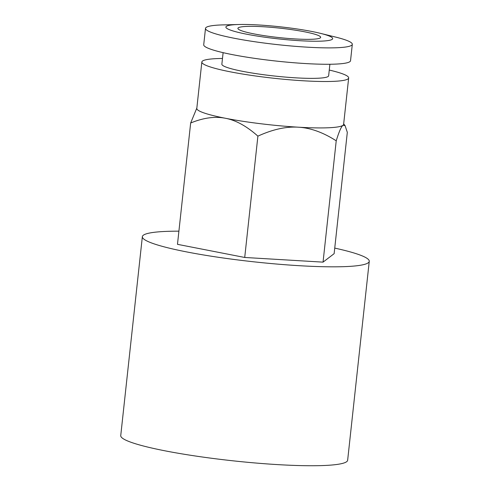 <?xml version="1.0" encoding="UTF-8"?>
<svg xmlns="http://www.w3.org/2000/svg" width="490" height="490" viewBox="0 0 490 490"><rect width="100%" height="100%" fill="white"/><g stroke="black" fill="none" stroke-linecap="round" stroke-linejoin="round"><path stroke-width="0.73" d="M334.737 248.099A114.121 12.961 -173.8 0 1 369.258 261.323A114.121 12.961 -173.8 0 1 345.799 266.585A114.121 12.961 -173.8 0 1 218.656 257.33A114.121 12.961 -173.8 0 1 142.351 236.676A114.121 12.961 -173.8 0 1 165.81 231.415A114.121 12.961 -173.8 0 1 178.905 231.17M369.258 261.323L347.649 460.239A114.121 12.961 -173.8 0 1 324.19 465.5A114.121 12.961 -173.8 0 1 197.047 456.245A114.121 12.961 -173.8 0 1 120.742 435.592L142.351 236.676M329.262 70.058A73.843 8.385 -173.8 0 1 348.666 77.953A73.843 8.385 -173.8 0 1 333.488 81.358A73.843 8.385 -173.8 0 1 251.217 75.368A73.843 8.385 -173.8 0 1 201.843 62.003A73.843 8.385 -173.8 0 1 217.021 58.598A73.843 8.385 -173.8 0 1 222.485 58.457M196.839 108.051L190.659 123.002C203.479 117.753 215.092 116.179 225.504 118.286C235.929 120.252 246.727 126.206 257.899 136.14C272.697 129.385 286.16 126.402 298.288 127.192C310.433 127.847 323.082 132.386 336.226 140.814C339.031 131.712 341.285 126.543 342.994 125.299A73.843 8.385 -173.8 0 1 328.441 127.768A73.843 8.385 -173.8 0 1 298.288 127.192A73.843 8.385 -173.8 0 1 225.504 118.286A73.843 8.385 -173.8 0 1 196.802 108.413L201.843 62.003M246.464 26.429A41.619 4.729 -173.8 0 1 292.836 29.804A41.619 4.729 -173.8 0 1 320.662 37.338A41.619 4.729 -173.8 0 1 312.112 39.261A41.619 4.729 -173.8 0 1 265.739 35.886A41.619 4.729 -173.8 0 1 237.907 28.353A41.619 4.729 -173.8 0 1 246.464 26.429M329.893 64.257L328.643 75.779A53.704 6.101 -173.8 0 1 317.606 78.253A53.704 6.101 -173.8 0 1 257.771 73.898A53.704 6.101 -173.8 0 1 221.866 64.178L223.115 52.657M320.368 33.332L335.393 37.026A73.843 8.385 -173.8 0 1 352.316 44.327A73.843 8.385 -173.8 0 1 337.138 47.732A73.843 8.385 -173.8 0 1 254.867 41.748A73.843 8.385 -173.8 0 1 205.494 28.377A73.843 8.385 -173.8 0 1 220.672 24.972A73.843 8.385 -173.8 0 1 223.593 24.88L239.059 24.5A53.704 6.101 -173.8 0 1 320.368 33.332A53.704 6.101 -173.8 0 1 321.636 41.123A53.704 6.101 -173.8 0 1 246.77 34.227A53.704 6.101 -173.8 0 1 236.933 24.567A53.704 6.101 -173.8 0 1 239.059 24.5M352.316 44.327L350.534 60.711A73.843 8.385 -173.8 0 1 335.356 64.117A73.843 8.385 -173.8 0 1 253.091 58.126A73.843 8.385 -173.8 0 1 203.718 44.762L205.494 28.377M348.666 77.953L343.619 124.362A73.843 8.385 -173.8 0 1 342.994 125.299L345.058 125.587L347.312 132.349L334.131 253.673L323.045 262.138L244.718 257.464L177.478 244.326L190.659 123.002M257.899 136.14L244.718 257.464M336.226 140.814L323.045 262.138M343.674 123.884L345.058 125.587"/></g></svg>
